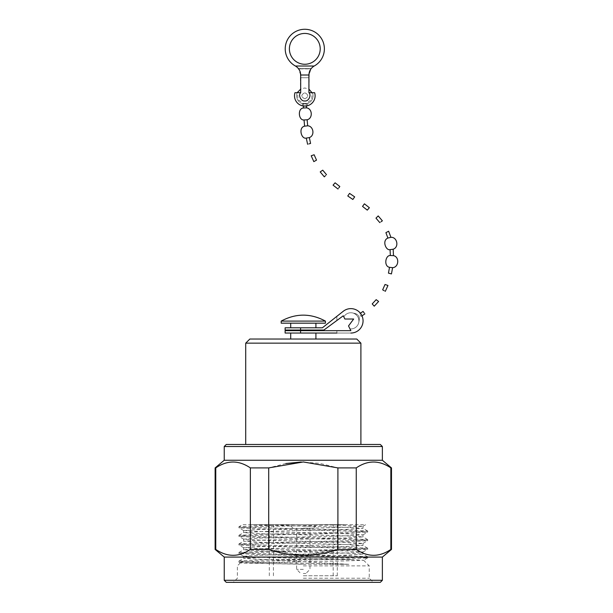 <?xml version="1.0" encoding="UTF-8"?>
<svg xmlns="http://www.w3.org/2000/svg" width="613" height="613" viewBox="0 0 613 613"><rect width="100%" height="100%" fill="white"/><g stroke="black" fill="none" stroke-linecap="round" stroke-linejoin="round"><path stroke-width="0.46" stroke-dasharray="3.06 2.3" d="M215.125 467.903L215.768 467.903L215.768 549.432L215.125 549.432M215.768 549.432C227.247 557.255 238.779 557.255 250.365 549.432L250.365 467.903C238.886 460.079 227.354 460.079 215.768 467.903M250.365 467.903L268.709 467.903L268.709 549.432L250.365 549.432M268.709 549.432L303.305 555.37L337.909 549.432L337.909 467.903L319.833 463.367L301.289 461.987M285.819 463.535L268.709 467.903M337.909 467.903L356.245 467.903L356.245 549.432L337.909 549.432M356.245 549.432C367.723 557.255 379.255 557.255 390.849 549.432L390.849 467.903C379.37 460.079 367.838 460.079 356.245 467.903M390.849 467.903L391.485 467.903M391.485 549.432L390.849 549.432M224.243 557.079L382.374 557.079M382.374 580.289L224.243 580.289M382.374 460.256L224.243 460.256M224.243 446.525L382.374 446.525M380.313 444.463L226.297 444.463M303.305 444.463L360.896 444.463L303.305 444.463M226.297 582.35L380.313 582.35M303.305 582.35L373.348 582.35L303.305 582.35M245.721 343.15L360.896 343.15M303.305 578.228L369.233 578.228L303.305 578.228M303.305 565.868L369.233 565.868L303.305 565.868M348.866 564.32L266.9 559.654L350.628 559.654L363.57 560.251L344.636 560.933L240.319 562.972L303.305 564.305L348.866 564.32L257.782 562.175L238.97 561.056L257.782 560.029L348.828 557.884L367.685 556.811L348.828 555.738L257.782 553.593L238.924 552.52L257.782 551.447L348.828 549.302L367.685 548.229L348.828 547.156L257.782 545.011L238.924 543.938L257.782 542.865L348.828 540.72L367.685 539.647L348.828 538.574L257.782 536.429L238.924 535.356L257.782 534.283L348.828 532.13L367.685 531.057L348.828 529.984L243.828 527.303L238.97 526.72L257.782 525.693L301.136 524.667L249.162 524.667L346.146 524.667L257.782 526.736L238.97 527.854L257.782 528.881L348.828 531.027L367.685 532.099L348.828 533.172L257.782 535.318L238.924 536.398L257.782 537.471L348.828 539.616L367.685 540.689L348.828 541.762L257.782 543.907L238.924 544.98L257.782 546.053L348.828 548.198L367.685 549.271L348.828 550.344L257.782 552.489L238.924 553.562L257.782 554.635L348.828 556.78L367.685 557.853L348.828 558.926L243.828 561.608L238.97 562.19L257.782 563.217L304.891 564.32M350.628 559.654L261.092 557.332L243.599 556.259L261.092 555.186L345.525 553.041L362.973 552.014L345.525 550.895L261.092 548.75L243.645 547.723L261.092 546.604L345.525 544.459L362.973 543.432L345.525 542.313L261.092 540.168L243.645 539.141L261.092 538.022L345.525 535.877L362.973 534.85L345.525 533.724L261.092 531.578L243.645 530.559L261.092 529.433L345.525 527.287L362.973 526.268L328.476 524.667M362.973 526.268L365.739 524.667L301.136 524.667M266.9 559.654L243.599 558.405L261.092 557.332L345.525 555.186L362.973 554.068L345.525 553.041L261.092 550.895L243.645 549.769L261.092 548.75L345.525 546.604L362.973 545.478L345.525 544.459L261.092 542.313L243.645 541.187L261.092 540.168L345.525 538.022L362.973 536.896L345.525 535.877L261.092 533.724L243.645 532.605L261.092 531.578L345.525 529.433L362.973 528.314L345.525 527.287L249.162 524.667L242.526 524.667L238.97 526.72M303.305 524.667L337.296 524.667L303.305 524.667M303.305 575.76L337.296 575.76L303.305 575.76M303.305 526.107L315.664 526.107L303.305 526.107M303.305 528.168L313.611 528.168L303.305 528.168M303.305 569.37L296.608 569.37L303.305 569.37M303.305 573.492L305.879 573.492L303.305 573.492M356.774 339.027L249.843 339.027M303.305 339.027L315.917 339.027L303.305 339.027M303.305 333.051L315.917 333.051L303.305 333.051M336.866 333.051L336.866 330.66L336.866 333.051L350.858 333.051L285.114 333.051M285.114 330.66L350.858 330.66L348.521 325.924L353.67 319.021L344.866 319.021L343.272 315.787L323.917 330.039L285.114 330.039M285.114 327.802L322.384 327.802L343.272 311.266A12.206 12.206 0 0 1 362.383 316.829A12.206 12.206 0 0 1 350.858 333.051A12.206 12.206 0 0 0 362.383 316.829A12.206 12.206 0 0 0 343.272 311.266A12.206 12.206 0 0 1 362.383 316.829A12.206 12.206 0 0 1 350.858 333.051M303.305 327.802L315.917 327.802L303.305 327.802M303.305 330.039L315.917 330.039L303.305 330.039M336.866 330.66L350.858 330.66L349.977 328.882A8.092 8.092 0 0 0 353.839 313.32A8.092 8.092 0 0 0 343.809 316.867L343.272 315.787L336.866 320.507L336.866 316.339L343.272 311.266M343.809 316.867L344.866 319.021L353.67 319.021L348.521 325.924L349.977 328.882L348.521 325.924L353.67 319.021L344.866 319.021L343.809 316.867A8.092 8.092 0 0 1 353.333 313.136C358.482 313.879 360.337 316.752 358.889 321.756A8.092 8.092 0 0 1 349.977 328.882A8.092 8.092 0 0 0 353.839 313.32A8.092 8.092 0 0 0 343.809 316.867A8.092 8.092 0 0 1 353.333 313.136C357.21 314.699 359.065 317.572 358.889 321.756C359.065 317.58 357.218 314.707 353.333 313.136C358.482 313.887 360.337 316.76 358.889 321.756A8.092 8.092 0 0 1 349.977 328.882M303.305 330.66L315.917 330.66L303.305 330.66M303.305 323.166L315.917 323.166L303.305 323.166M336.866 316.339L336.866 320.507M325.426 323.166L281.183 323.166M281.183 321.097L325.426 321.097M361.992 315.841L361.057 316.446L359.486 313.795L361.057 316.446L359.486 313.795L360.39 313.212M364.904 313.871L364.122 312.837M306.469 105.957L306.416 103.451L303.328 103.482L306.416 103.451L311.749 99.398L311.994 92.701M300.309 72.25L300.684 92.701L300.684 89.138L304.807 87.965L308.921 89.138L308.921 92.701L312.446 92.701L308.921 92.701L309.297 72.25M304.807 98.839C300.876 96.808 300.876 94.777 304.807 92.747C308.737 94.77 308.737 96.808 304.807 98.839C300.876 96.808 300.876 94.777 304.807 92.747C308.737 94.77 308.737 96.808 304.807 98.839M303.435 107.988L306.523 107.865M303.381 105.995L303.328 103.482L297.887 99.459L297.619 92.701L300.684 92.701C297.895 95.191 301.136 101.681 304.807 100.946C308.469 101.681 311.718 95.191 308.921 92.701L308.921 77.744L300.684 77.744L300.684 75.008L300.684 92.701L297.167 92.701A8.237 8.237 0 0 0 304.807 104.034A8.237 8.237 0 0 0 312.446 92.701A8.237 8.237 0 0 1 304.807 104.034A8.237 8.237 0 0 1 297.167 92.701M304.048 119.972L307.136 119.78M304.6 126.178L307.672 125.803M306.285 138.086L309.343 137.588M309.021 143.871L307.603 144.262M314.17 66.028C310.822 68.089 309.067 71.077 308.921 75.008L308.921 77.744L308.921 75.008L300.684 75.008C300.539 71.077 298.792 68.089 295.435 66.028A10.298 10.298 0 0 0 295.359 65.989A19.57 19.57 0 0 1 289.727 36.366A19.57 19.57 0 0 1 319.879 36.366A19.57 19.57 0 0 1 314.254 65.989A10.298 10.298 0 0 0 314.17 66.028L295.435 66.028M309.596 71.361L310.944 68.878L298.661 68.878L300.018 71.361M300.684 75.008L298.416 68.556L311.189 68.556L308.921 75.008M311.067 68.717L298.539 68.717M289.397 48.848A15.409 15.409 0 0 1 304.807 33.439A15.409 15.409 0 0 1 320.216 48.848A15.409 15.409 0 0 1 304.807 64.258A15.409 15.409 0 0 1 289.397 48.848M298.416 68.556L311.189 68.556L298.661 68.878M308.921 77.744L300.684 77.744M307.55 103.559L302.401 103.674L307.55 103.559L307.55 105.72L307.55 103.559M294.976 92.701A10.298 10.298 0 0 0 304.807 106.095A10.298 10.298 0 0 0 314.63 92.701A10.298 10.298 0 0 1 304.807 106.095A10.298 10.298 0 0 1 294.976 92.701L300.684 92.701M306.799 105.896L303.159 105.957M302.401 105.811L302.401 103.674L302.401 105.811L307.55 105.72M372.214 303.925L374.236 306.194L372.214 303.925M376.167 299.657L378.612 301.466L376.167 299.657M385.301 291.351L384.182 290.708M388.45 273.137L391.454 273.927L388.443 273.137M389.516 267.329L392.611 267.666M390.351 255.529L393.477 255.629M390.075 249.644L393.171 249.215M387.891 238.059L390.91 237.331M387.155 232.005L385.906 232.656M381.056 221.745L379.807 222.611M376.98 217.163L375.976 218.159M367.279 210.129L369.371 207.723L367.279 210.129M362.536 206.405L364.421 203.83L362.536 206.405M352.85 199.47L354.666 196.873L352.85 199.47M348.582 194.819L347.778 195.968M338.836 187.877L338.008 189.019M334.047 184.023L333.058 185.141M326.499 174.674L325.426 175.724M312.615 155.281L311.205 155.779M300.569 330.66L300.569 333.051M300.569 327.802L300.569 330.039M240.311 562.941L237.384 565.868L237.384 578.228L233.262 582.35M363.586 560.221L369.233 565.868L369.233 578.228L373.348 582.35M243.645 556.313L238.97 553.608M362.973 552.014L367.647 549.317M243.645 547.723L238.97 545.026M362.973 543.432L367.647 540.735M243.645 539.141L238.97 536.444M362.973 534.85L367.647 532.145M243.645 530.559L238.97 527.854M367.647 557.899L363.57 560.251M238.97 562.19L240.319 562.972M243.599 556.259L243.599 558.405M363.011 551.968L363.011 554.114M243.599 547.677L243.599 549.823M363.011 543.386L363.011 545.532M243.599 539.095L243.599 541.241M363.011 534.797L363.011 536.95M243.599 530.506L243.599 532.651M363.011 526.215L363.011 528.36M238.97 561.056L243.645 558.359M367.647 556.765L362.973 554.068M238.97 552.474L243.645 549.769M367.647 548.183L362.973 545.478M238.97 543.892L243.645 541.187M367.647 539.601L362.973 536.896M238.97 535.31L243.645 532.605M367.647 531.011L362.973 528.314M238.924 526.766L238.924 527.808M238.924 535.356L238.924 536.398M238.924 543.938L238.924 544.98M238.924 552.52L238.924 553.562M238.924 561.102L238.924 562.144M367.685 531.065L367.685 532.099M367.685 539.647L367.685 540.689M367.685 548.229L367.685 549.271M367.685 556.811L367.685 557.853M337.296 575.76L337.296 524.667M269.314 575.76L269.314 524.667M333.181 575.76L333.181 524.667M273.436 575.76L273.436 524.667M313.611 528.168L315.664 526.107L315.664 524.667M293.006 528.168L290.945 526.107L290.945 524.667M296.608 528.168L296.608 569.37L300.73 573.492M310.002 528.168L310.002 569.37L305.879 573.492M385.033 284.478L387.96 285.482M320.208 171.908L322.744 170.169M313.818 161.633L316.515 160.131"/><path stroke-width="0.92" d="M356.245 549.432L356.245 467.903L337.909 467.903L337.909 549.432L356.245 549.432C367.838 557.255 379.37 557.255 390.849 549.432L391.485 549.432L391.485 467.903L390.849 467.903L390.849 549.432M337.909 549.432C314.898 557.263 291.834 557.263 268.709 549.432L268.709 467.903L303.305 461.964L337.909 467.903M268.709 467.903L250.365 467.903L250.365 549.432L268.709 549.432M250.365 549.432C238.886 557.255 227.354 557.255 215.768 549.432L215.768 467.903C227.247 460.079 238.779 460.079 250.365 467.903M215.768 467.903L215.125 467.903L215.125 549.432L215.768 549.432M301.289 461.987L285.819 463.535M356.245 467.903C367.723 460.079 379.255 460.079 390.849 467.903M391.485 549.432L382.374 557.079L224.243 557.079L215.125 549.432M224.243 557.079L224.243 580.289L382.374 580.289L382.374 557.079M224.243 446.525L226.297 444.463L380.313 444.463L382.374 446.525L224.243 446.525L224.243 460.256L382.374 460.256L391.485 467.903M382.374 580.289L380.313 582.35L226.297 582.35L224.243 580.289M245.721 343.15L249.843 339.027L356.774 339.027L360.896 343.15L245.721 343.15L245.721 444.463M300.569 333.051L300.569 330.66L285.114 330.66L285.114 333.051L336.866 333.051M300.569 330.66L350.858 330.66L348.521 325.924L353.67 319.021L344.866 319.021L343.272 315.787L323.917 330.039L300.569 330.039L300.569 327.802L322.384 327.802L343.272 311.266A12.206 12.206 0 0 1 362.383 316.829A12.206 12.206 0 0 1 350.858 333.051M300.569 327.802L285.114 327.802L285.114 330.039L300.569 330.039M343.809 316.867L343.272 315.787L336.866 320.507M336.866 330.66L350.858 330.66L349.977 328.882M336.866 316.339L343.272 311.266M303.305 323.166L325.426 323.166L325.426 321.097L281.183 321.097L281.183 323.166L303.305 323.166M360.39 313.212L363.049 311.419L364.122 312.837M308.921 77.744L308.921 89.138L311.994 92.701L314.63 92.701L308.921 92.701L308.921 75.008L300.684 75.008C300.539 71.077 298.792 68.089 295.435 66.028L314.17 66.028A10.298 10.298 0 0 1 314.254 65.989A19.57 19.57 0 0 0 319.879 36.366A19.57 19.57 0 0 0 289.727 36.366A19.57 19.57 0 0 0 295.359 65.989A10.298 10.298 0 0 1 295.435 66.028M309.021 143.871L310.584 143.442L309.343 137.588C315.105 135.565 313.45 125.987 307.672 125.803L307.136 119.78C313.044 118.409 312.408 108.539 306.523 107.865L303.435 107.988L303.381 105.995M307.136 119.78L304.048 119.972C298.485 120.531 297.412 108.348 303.435 107.988M307.672 125.803L304.6 126.178L304.048 119.972M309.343 137.588L306.285 138.086C301.274 139.442 298.163 127.458 304.6 126.178M307.603 144.262L306.285 138.086M300.684 77.744L300.684 89.138L297.167 92.701M309.297 72.25L309.596 71.361M300.018 71.361L300.309 72.25M320.216 48.848A15.409 15.409 0 0 0 297.098 35.5A15.409 15.409 0 0 0 297.098 62.197A15.409 15.409 0 0 0 320.216 48.848M314.17 66.028C310.822 68.089 309.067 71.077 308.921 75.008M300.684 75.008L300.684 92.701L294.976 92.701A10.298 10.298 0 0 0 304.807 106.095A10.298 10.298 0 0 0 314.63 92.701M307.55 105.72L306.799 105.896M303.159 105.957L302.401 105.811M374.236 306.194L372.214 303.925L376.167 299.657L378.612 301.466L374.236 306.194M384.182 290.708L382.65 289.811L385.033 284.478L387.96 285.482L385.033 284.478M392.611 267.666L391.454 273.927L388.45 273.137L389.516 267.329L392.611 267.666C398.856 267.368 399.691 256.893 393.477 255.629L390.351 255.529C385.447 255.031 383.577 266.241 389.516 267.329M390.351 255.529L390.075 249.644L393.171 249.215C399.4 247.185 397.124 236.802 390.91 237.331L387.891 238.059C381.753 240.541 386.006 250.847 390.075 249.644M387.891 238.059L385.906 232.656L387.155 232.005M390.91 237.331L388.642 231.216L385.906 232.656M379.807 222.611L375.976 218.159L378.19 215.922L382.382 220.833L381.056 221.745M375.976 218.159L376.98 217.163M369.371 207.723L367.279 210.129L362.536 206.405L364.421 203.83L369.371 207.723M347.778 195.968L349.571 193.386L354.666 196.873L352.85 199.47L347.778 195.968L348.582 194.819M338.008 189.019L333.058 185.141L335.104 182.82L339.817 186.513L338.836 187.877M333.058 185.141L334.047 184.023M325.426 175.724L324.3 176.835L320.208 171.908L322.744 170.169L320.576 171.655M314.208 161.418L316.515 160.131L313.818 161.633L311.205 155.779L312.615 155.281M316.515 160.131L314.124 154.752L311.205 155.779M308.921 92.701C311.718 95.191 308.469 101.681 304.807 100.946C301.136 101.681 297.895 95.191 300.684 92.701M224.243 460.256L215.125 467.903M382.374 446.525L382.374 460.256M360.896 343.15L360.896 444.463M290.7 333.051L290.7 339.027M315.917 333.051L315.917 339.027M290.7 323.166L290.7 327.802M315.917 323.166L315.917 327.802M290.7 330.039L290.7 330.66M315.917 330.039L315.917 330.66M281.183 321.097C295.933 313.166 310.684 313.166 325.426 321.097M361.992 315.841L364.904 313.871M306.523 107.865L306.469 105.957M385.301 291.351L387.96 285.482M393.477 255.629L393.171 249.215M326.499 174.674L322.744 170.169"/></g></svg>

